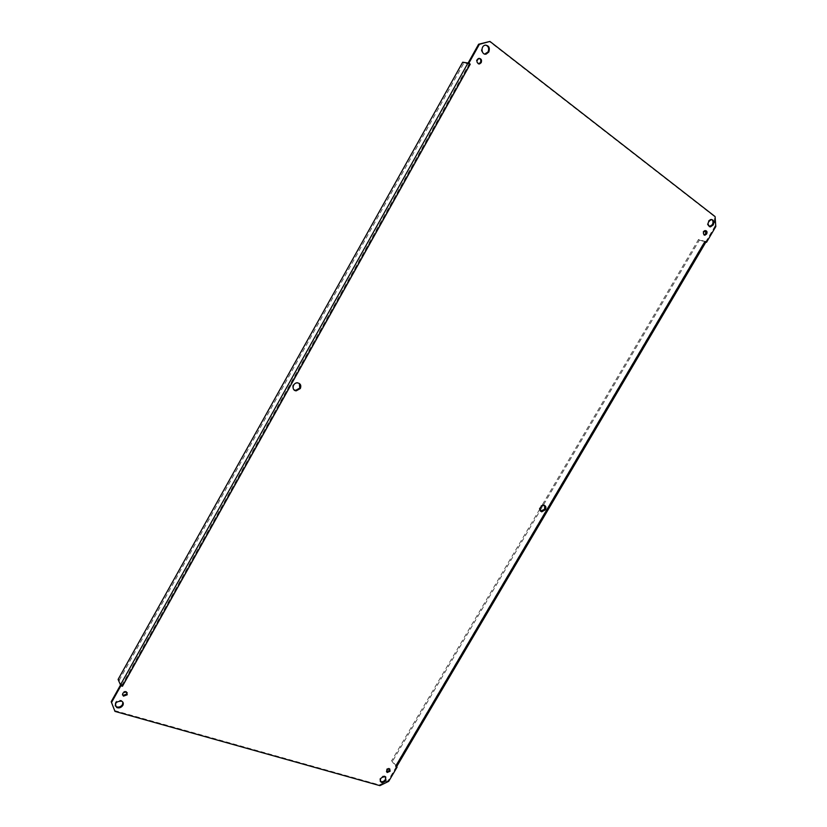 <?xml version="1.0" encoding="UTF-8"?>
<svg xmlns="http://www.w3.org/2000/svg" width="827" height="827" viewBox="0 0 827 827"><rect width="100%" height="100%" fill="white"/><g stroke="black" fill="none" stroke-linecap="round" stroke-linejoin="round"><path stroke-width="0.62" stroke-dasharray="4.13 3.1" d="M544.611 505.442L543.308 504.749C539.235 505.938 538.253 508.067 540.382 511.127M299.374 383.48L297.1 382.425C292.541 383.645 291.486 386.085 293.926 389.755M396.609 766.681L392.639 761.057L391.636 760.757L395.471 766.029L704.728 241.339L698.546 239.448L541.706 505.866M698.546 239.448L699.404 240.088L392.639 761.057M699.404 240.088L705.917 242.022M395.378 766.04L396.681 766.567M705.876 242.084L704.666 241.267L705.534 241.536L704.666 241.267L395.378 766.029M539.773 509.143L391.636 760.757M114.643 710.589L379.376 784.895L388.173 780.585L396.546 766.381M120.556 685.014L122.127 685.48L119.46 679.835L463.864 63.1L469.488 64.072L468.134 63.038M705.658 242.022L714.921 226.319L714.197 216.333L489.16 41.35M711.654 219.506L710.496 219.258C706.547 221.698 706.144 224.158 709.297 226.619M485.862 45.103L484.426 45.082C480.105 48.545 480.198 51.543 484.715 54.065M122.892 702.216L121.321 700.366C116.721 699.921 114.674 701.699 115.211 705.72M385.775 776.998L384.72 775.933C380.658 776.119 379.159 777.897 380.213 781.257M704.625 230.361L705.493 230.619L704.625 230.361C702.071 232.005 701.875 233.534 704.025 234.94M479.247 58.355L478.182 58.293C475.432 60.526 475.525 62.387 478.461 63.886M127.151 692.633L126.117 691.32C123.109 691.114 121.879 692.282 122.427 694.835M389.848 769.048L389.124 768.211C386.447 768.438 385.568 769.586 386.488 771.663M715.8 226.567L714.921 226.319M462.696 62.221L463.864 63.1M122.117 685.48L122.458 686.245L122.127 685.48L469.488 64.061L470.243 64.175L469.488 64.072M119.46 679.835L118.106 679.432M379.903 785.65L379.376 784.895M388.173 780.585L388.711 781.329M714.197 216.333L715.086 216.581M396.464 766.257L705.514 241.98M704.666 241.339L395.461 765.957M121.838 685.283L469.167 63.896M544.001 505.266L543.308 504.749M297.648 382.891L297.1 382.425M711.375 219.506L710.496 219.258M485.201 45.175L484.426 45.082M121.662 701.162L121.321 700.366M385.258 776.677L384.72 775.933M478.947 58.397L478.182 58.293M126.459 692.096L126.117 691.32M389.662 768.955L389.124 768.211"/><path stroke-width="1.24" d="M540.382 511.127L544.652 509.277L544.611 505.442M545.344 509.783L541.685 511.83C538.791 509.06 539.566 506.868 544.001 505.266C545.954 505.928 546.399 507.437 545.344 509.783M293.926 389.755L295.663 390.375L299.777 388.07L299.374 383.48M300.315 388.545L296.2 390.84C291.218 390.633 292.706 382.322 297.648 382.891C300.563 383.635 301.462 385.516 300.315 388.545M396.681 766.567L397.094 767.115L395.926 766.774L396.609 766.681M541.706 505.866L539.773 509.143M395.926 766.774L705.534 241.536L705.917 242.022M705.534 241.536L705.876 242.084M111.2 701.709L114.963 711.385L111.531 702.505L120.866 685.79L120.535 685.014L111.2 701.709L111.531 702.505M468.134 63.038L468.868 63.141L479.381 44.327L489.935 41.433L715.086 216.581L715.8 226.567L706.537 242.29M489.935 41.433L478.616 44.234L468.113 63.028M709.297 226.619L712.326 224.696C713.412 222.401 713.184 220.675 711.654 219.506M484.715 54.065L488.033 51.936C489.305 48.659 488.581 46.374 485.862 45.103M115.211 705.72L116.421 706.785C118.861 707.571 120.887 706.847 122.499 704.614L122.892 702.216M380.213 781.257L380.73 781.577C382.519 782.063 384.09 781.381 385.423 779.52L385.775 776.998M704.904 235.209L704.025 234.94L705.751 233.741L705.503 230.619C707.023 230.94 707.405 232.067 706.63 234L704.904 235.209C702.743 233.803 702.94 232.273 705.493 230.619M478.461 63.886L480.425 62.552C481.2 60.629 480.807 59.234 479.247 58.355M122.427 694.835L123.12 695.362L126.872 693.998L127.151 692.633M386.488 771.663L389.579 770.475L389.848 769.048M468.868 63.141L470.243 64.186L467.989 63.007L462.696 62.221L118.106 679.432L120.473 684.88L122.458 686.245L120.866 685.79M397.094 767.115L388.711 781.329L379.903 785.65L114.963 711.385M713.205 224.944L710.455 226.877C707.002 224.644 707.302 222.184 711.375 219.506C713.846 220.013 714.445 221.822 713.205 224.944M488.798 52.039L486.162 54.106C481.397 55.337 480.363 46.012 485.201 45.175C488.912 45.485 490.111 47.77 488.798 52.039M122.841 705.4C121.218 707.633 119.191 708.367 116.762 707.581C114.209 703.457 115.842 701.317 121.662 701.162C123.316 702.113 123.709 703.529 122.841 705.4M385.961 780.274C384.617 782.135 383.056 782.818 381.257 782.332C379.397 779.075 380.72 777.194 385.258 776.677L385.961 780.274M481.19 62.656L479.526 63.958C476.321 62.728 476.125 60.878 478.947 58.397C481.262 58.603 482.007 60.02 481.19 62.656M127.213 694.783L123.461 696.148C121.807 693.584 122.809 692.24 126.459 692.096L127.213 694.783M390.117 771.219L387.201 772.501C386.013 770.475 386.829 769.296 389.662 768.955L390.117 771.219M470.243 64.186L122.458 686.245M478.616 44.234L479.381 44.327M467.989 63.007L120.473 684.88M541.685 511.83L540.992 511.313M296.2 390.84L295.663 390.375M396.567 766.763L705.948 241.98M710.455 226.877L709.576 226.619M486.162 54.106L485.397 54.003M116.762 707.581L116.421 706.785M381.257 782.332L380.73 781.577M479.526 63.958L478.761 63.844M123.461 696.148L123.12 695.362M387.201 772.501L386.664 771.756"/></g></svg>
